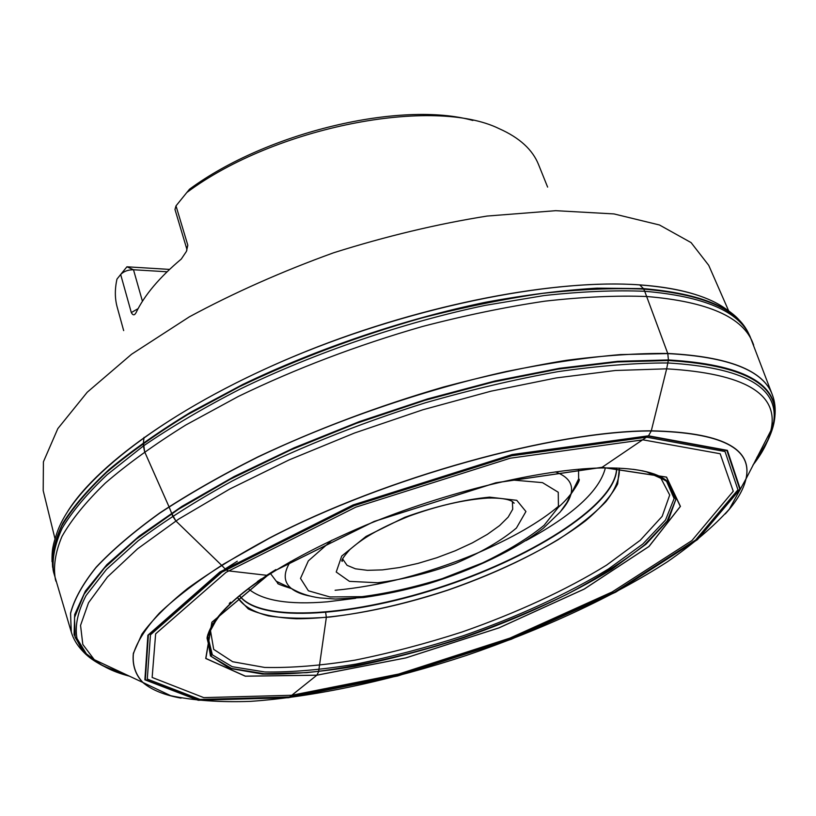 <?xml version="1.0" encoding="UTF-8"?>
<svg xmlns="http://www.w3.org/2000/svg" width="816" height="816" viewBox="0 0 816 816"><rect width="100%" height="100%" fill="white"/><g stroke="black" fill="none" stroke-linecap="round" stroke-linejoin="round"><path stroke-width="1.22" d="M472.882 120.462C401.441 100.47 267.128 131.978 189.526 189.2L186.803 192.525C275.206 126.531 433.612 96.288 499.31 128.744C519.527 137.731 532.613 149.695 538.57 164.628L547.618 187.099M186.803 192.525L176.001 205.877L187.813 245.218L186.456 251.338L181.295 259.039C159.467 277.358 144.371 295.27 136.007 312.783L134.915 314.282C133.702 315.364 132.508 314.792 131.315 312.569L120.666 274.492L116.974 279.103C114.73 289.221 114.811 298.605 117.218 307.244L123.665 330.602M169.534 269.413L126.929 266.791L120.666 274.492C123.757 271.34 128.03 269.759 133.498 269.749L167.066 271.779M187.813 245.218L186.721 248.727L174.971 209.467L176.001 205.877M225.685 569.762L224.941 568.762L228.337 570.874L266.73 575.3L228.337 570.874L225.685 569.762M172.594 516.028L171.554 513.05L175.848 520.945L221.524 565.202L175.848 520.945L172.594 516.028M143.422 445.954L143.443 442.547L144.616 451.738L169.004 506.736L144.616 451.738L143.422 445.954M266.822 575.311L267.77 575.28M144.024 437.376L143.443 442.547L144.024 437.376M169.065 506.869L171.554 513.05L169.065 506.869M221.636 565.315L224.941 568.762L221.636 565.315M598.72 468.037L602.014 467.364L648.516 435.815L651.26 430.97L666.652 368.832L668.426 359.938L667.794 353.593L644.711 291.281L643.477 288.609L639.683 284.876C556.481 278.848 425.054 303.644 307.112 350.962C189.118 398.32 98.95 461.662 67.861 511.153M285.743 697.476L288.446 697.711L291.781 695.273L316.894 675.169L318.566 671.843L326.349 617.375L325.625 612.204M701.617 296.636C685.144 290.578 664.499 286.661 639.683 284.876M744.906 327.185C737.746 317.485 734.339 314.721 723.619 307.377C705.401 295.27 677.453 287.783 639.785 284.917C550.239 278.266 404.308 308.162 280.653 362.069C156.845 415.997 73.246 484.5 56.906 533.042C52.856 545.384 51.826 549.647 52.03 561.714M747.813 331.959C735.706 307.948 700.924 293.495 643.477 288.609L596.945 288.15C562.438 290.221 525.28 294.923 485.459 302.277C404.379 319.107 317.271 348.616 242.678 384.499L190.567 412.294C159.049 431.45 131.855 450.565 108.977 469.628C88.832 488.376 73.46 506.195 62.883 523.107C55.009 539.284 51.592 554.003 52.612 567.263M643.722 289.109C613.693 287.875 580.156 289.282 543.109 293.311C504.472 298.901 464.171 307.091 422.209 317.873C357.928 336.131 297.126 359.02 239.792 386.549L187.649 414.64C156.203 433.979 129.173 453.227 106.58 472.403C86.761 491.222 71.798 509.082 61.71 525.963C54.346 542.099 51.479 556.736 53.101 569.874L53.53 572.006C51.928 558.899 54.805 544.292 62.189 528.187C72.298 511.326 87.281 493.496 107.141 474.698L143.463 445.924C171.982 426.472 204.326 407.459 240.506 388.895C315.384 352.573 403.267 322.565 485.163 305.388L544.048 295.565C581.114 291.506 614.672 290.078 644.711 291.281C703.739 296.29 738.817 311.284 749.965 336.274L749.017 334.325C737.848 309.254 702.749 294.188 643.722 289.109M753.678 345.137L753.086 343.536C743.345 317.291 707.931 301.614 646.843 296.514C616.478 295.382 582.522 296.932 544.976 301.155C505.808 306.969 464.967 315.415 422.464 326.492C357.347 345.219 295.943 368.546 238.252 396.494L185.946 424.932C154.52 444.455 127.663 463.825 105.386 483.041C85.945 501.881 71.471 519.68 61.975 536.438C55.264 552.401 53.091 566.814 55.457 579.666L55.957 581.298M773.14 397.096L772.171 394.373C763.195 370.28 728.382 356.633 667.743 353.45C637.531 353.175 603.667 355.48 566.151 360.366C526.983 366.772 486.071 375.666 443.414 387.049C378.022 406.123 316.22 429.389 257.989 456.838C221.32 475.259 188.608 493.935 159.854 512.887C133.753 531.665 112.557 549.729 96.257 567.069C82.844 583.756 74.276 599.077 70.574 613.01L71.176 631.655L72.063 634.399M757.115 457.062C767.856 442.843 773.772 429.43 774.853 416.854C775.71 408.765 774.894 401.452 772.375 394.903C763.643 370.576 728.78 356.806 667.794 353.593L620.425 354.583C585.154 357.622 547.077 363.273 506.185 371.535C422.892 390.15 333.336 421.046 257.356 457.317C220.677 475.779 187.986 494.496 159.263 513.468C133.212 532.277 112.088 550.351 95.88 567.691C82.569 584.378 74.113 599.678 70.533 613.601L71.329 632.196L53.53 572.006M756.758 457.756C766.785 444.547 772.66 432.011 774.394 420.158L774.853 416.854C778.046 383.347 742.57 364.375 668.426 359.938L617.834 361.315L559.368 368.322L495.067 380.97L427.502 398.932L359.56 421.525L294.209 447.77L234.243 476.473L181.988 506.348L139.169 536.122L106.835 564.672L85.394 591.049L74.674 614.53L74.083 634.654L82.702 651.127C91.198 660.47 104.04 667.529 121.207 672.313M755.453 460.275C765.836 446.811 771.895 434.051 773.65 422.005L774.394 420.158C779.943 385.091 744.59 365.211 668.335 360.529L617.222 361.957L558.103 369.128L493.078 382.051L424.81 400.37L356.286 423.371L290.567 450.034L230.489 479.125L178.418 509.306L136.099 539.284L104.53 567.916L84.079 594.242L74.511 617.549L75.154 637.388L85.068 653.483C93.646 661.847 105.927 668.233 121.921 672.639M752.933 465.12C762.368 453.084 768.335 441.599 770.845 430.664L773.65 422.005C779.076 387.192 743.825 367.516 667.906 362.967C635.46 362.885 598.883 365.772 558.154 371.627C515.61 379.226 471.393 389.609 425.493 402.767C356.531 424.259 289.609 451.432 232.04 481.114C195.646 501.157 164.291 521.098 137.975 540.937L106.478 569.395L86.037 595.578C77.724 611.674 74.705 625.974 76.99 638.479L86.782 654.493C95.492 663 108.059 669.446 124.491 673.843M746.028 478.87L770.845 430.664C779.688 394.087 744.957 373.473 666.652 368.832L615.468 370.484L556.226 377.941L491.11 391.16L422.851 409.775L354.501 433.031L289.201 459.867L229.816 488.998L178.714 519.078L137.598 548.791L107.437 577.004L88.516 602.759L80.549 625.382L82.804 644.436L94.279 659.675C102.908 666.835 114.628 672.333 129.428 676.168M725.251 513.947C736.603 501.473 743.519 489.773 745.997 478.859L746.191 478.084C752.485 448.025 720.854 432.276 651.29 430.817C555.145 430.715 385.866 477.238 269.872 537.795C238.119 554.87 210.701 571.761 187.629 588.479C167.362 604.778 152.123 620.007 141.882 634.175L133.355 653.341C132.151 664.714 135.252 674.393 142.657 682.37L94.279 659.675L82.702 651.127C77.102 645.232 73.318 638.918 71.329 632.196M142.657 682.37L170.687 695.691C193.616 700.577 220.279 702.464 250.675 701.352C314.354 696.986 390.935 680.269 466.405 655.432C541.62 629.758 613.234 596.802 667.59 561.663C693.1 543.997 713.684 526.483 729.341 509.123L745.997 478.859C752.903 448.433 721.324 432.46 651.26 430.97C554.86 430.858 384.958 477.666 268.994 538.417L223.747 563.999C197.452 581.043 176.011 597.414 159.416 613.091C145.758 628.126 137.068 641.764 133.365 654.014C132.355 665.336 135.66 674.954 143.29 682.87C151.888 690.03 164.485 695.12 181.07 698.139M648.516 435.815L512.152 454.543L353.104 504.941L219.902 571.965L147.89 635.205L144.881 679.799L198.186 700.261L288.446 697.711L397.718 675.954L511.214 639.285L615.754 592.141L697.445 539.662L740.234 489.029L727.382 450.361L648.516 435.815M648.169 436.091L512.04 454.808L353.287 505.104L220.3 572.016L148.39 635.144L145.34 679.677L198.543 700.118L288.66 697.578L397.79 675.852L511.142 639.234L615.539 592.141L697.099 539.743L739.806 489.192L726.934 450.595L648.169 436.091M646.7 437.192L511.54 455.807L354.001 505.736L221.983 572.128L150.46 634.817L147.288 679.075L200.032 699.434L289.558 696.956L398.055 675.362L510.785 638.948L614.591 592.11L695.62 540.019L737.95 489.804L725.026 451.523L646.7 437.192M642.967 439.834L510.245 458.204L355.756 507.175L226.144 572.271L155.642 633.848L152.143 677.453L203.745 697.619L291.781 695.273L398.698 674.036L509.867 638.132L612.163 591.947L691.866 540.62L733.247 491.252L720.171 453.747L642.967 439.834M602.106 467.303L495.975 482.735L374.116 521.444L270.739 572.75L211.895 622.231L205.734 658.471L245.31 676.209L316.832 675.22L405.797 657.941L498.994 627.881L584.225 589.091L649.046 546.455L680.432 506.389L666.55 477.095L602.106 467.303M602.014 467.364L495.944 482.797L374.156 521.475L270.841 572.75L212.027 622.2L205.867 658.43L245.402 676.158L316.894 675.169L405.807 657.9L498.974 627.851L584.154 589.081L648.944 546.465L680.309 506.43L666.417 477.146L602.014 467.364M275.145 570.088L268.291 574.454M266.954 575.321C231.479 599.107 211.579 619.609 207.254 636.837L210.467 655.931L229.806 668.386L262.405 674.057C289.558 674.597 320.372 672.037 354.838 666.356C390.466 659.124 426.799 649.536 463.845 637.602C518.935 618.375 570.455 594.762 611.572 569.466L646.017 544.211L668.467 519.914L676.26 498.27L667.223 481.154C660.083 475.453 648.72 471.505 633.155 469.312M261.314 578.85L257.336 581.604M213.078 623.465L207.06 638.245L211.538 656.615L231.56 668.488L264.343 673.741L306.836 672.649C354.44 667.651 409.01 655.207 463.733 637.255C499.933 624.413 534.205 610.164 566.549 594.507C597.088 578.32 622.996 561.867 644.293 545.139L667.141 521.057L675.832 499.463L668.233 482.154C662.643 477.115 653.953 473.311 642.151 470.74M230.602 602.208L229.265 603.514M212.231 625.291L207.876 636.562L212.354 654.86L232.274 666.713L264.874 671.976C291.802 672.364 322.228 669.732 356.133 664.081C391.16 656.921 426.85 647.486 463.223 635.766C517.313 616.896 567.946 593.742 608.563 568.905L642.784 544.058L665.489 520.078L674.118 498.566L666.56 481.307L654.473 474.065M217.964 617.008L210.477 630.554L213.7 649.373L232.652 661.725L264.568 667.427C291.169 668.059 321.351 665.621 355.113 660.124C390.038 653.086 425.646 643.722 461.958 632.033C515.947 613.173 566.406 589.978 606.614 565.1L640.274 540.253L662.164 516.344L669.712 495.016L660.838 478.115L656.248 474.994M237.344 597.475L248.309 608.94C260.324 614.509 276.277 617.773 296.147 618.742C338.405 618.824 393.526 608.175 447.8 590.192C501.83 571.516 552.085 546.496 585.613 520.761C600.811 507.919 611.49 495.638 617.661 483.929L619.415 468.149M237.425 597.404C243.035 605.849 253.419 612.031 268.566 615.937C285.926 618.528 306.316 618.895 329.715 617.049C366.986 612.643 406.327 603.656 447.77 590.09C488.917 575.698 525.637 558.94 557.92 539.815C577.626 527.065 593.599 514.386 605.829 501.779C615.478 489.478 619.976 478.268 619.303 468.149M239.465 595.711C260.069 624.026 355.807 616.437 446.26 585.643C536.816 555.166 617.477 503.044 616.651 468.037M239.516 595.66C260.743 623.577 356.072 615.907 446.128 585.256C536.285 554.9 616.672 503.105 616.58 468.037M489.58 497.148L516.783 500.32L525.932 511.53L516.416 528.034C501.554 540.59 481.185 552.422 455.318 563.54C428.114 573.291 402.247 579.686 377.716 582.746L349.452 581.359L336.223 572.026L341.71 556.063L366.027 536.438L404.716 517.334C435.254 506.369 463.539 499.637 489.58 497.148M331.979 540.131L308.326 560.888L300.502 578.422L308.387 590.794L329.95 596.955L361.998 596.659C387.335 593.385 414.089 587.377 442.262 578.636L482.542 562.918C507.623 550.841 528.146 538.315 544.099 525.32L558.43 507.175L558.256 492.252L542.487 482.633L512.02 479.971M555.421 471.872C568.079 476.575 573.301 483.817 571.088 493.619C569.823 498.933 566.539 504.645 561.204 510.755M558.399 507.256C569.68 497.097 576.422 487.652 578.626 478.921L578.544 469.251M270.504 573.577L276.287 581.257L291.343 588.448M309.458 595.966C301.512 594.354 295.433 591.814 291.2 588.346C283.489 581.91 283.234 572.985 290.435 561.571M207.743 634.746L208.07 636.041M605.38 467.894C599.566 490.865 573.077 515.12 525.922 540.661M355.654 598.291L327.43 601.8C288.742 605.033 262.375 600.678 248.329 588.754M666.091 481.012L665.56 479.777M54.988 538.754L43.197 490.61L43.411 461.825L57.824 428.624L87.251 392.21L131.539 354.266L189.332 316.853C233.784 292.852 281.867 271.493 333.591 252.787C386.05 236.232 437.223 223.992 487.111 216.056L555.747 210.681L613.979 213.925L659.461 224.981L691.081 242.597L708.727 265.333L728.729 311.029M342.628 558.96L347.065 565.325L355.439 568.803L367.455 570.333L382.408 569.884L399.524 567.528L417.945 563.407L436.815 557.736L455.246 550.78L472.382 542.864L487.407 534.337L499.565 525.616L508.174 517.109L512.713 509.255L512.377 501.503M142.443 301.277L133.498 269.749L126.929 266.791M131.315 312.569L138.118 308.632M266.73 575.3L275.849 569.588M237.313 561.214L225.083 568.976M772.375 394.903L749.965 336.274M207.06 638.245L207.254 636.837C216.821 614.183 231.764 601.453 251.512 586.398C280.745 565.508 318.658 545.18 365.262 525.412C446.209 491.783 540.223 469.343 600.688 467.976C633.971 467.384 656.156 471.77 667.223 481.154L646.68 471.903M291.536 588.622C280.928 585.245 276.389 583.45 277.899 583.226L276.287 581.267L291.2 588.346C299.574 593.293 309.172 596.496 319.984 597.944L335.478 599.036L363.477 597.516C384.091 594.66 405.634 590.09 428.104 583.797C473.096 569.976 515.947 549.535 543.395 528.197L560.235 511.948L566.804 502.676L578.626 478.931C580.615 479.002 578.065 484.031 570.986 494.037M729.127 311.947L728.759 311.1M342.587 559.052L342.21 561.377C340.813 560.867 343.342 556.961 349.799 549.637C362.131 538.856 377.196 529.125 408.867 516.232C437.927 505.655 464.233 499.596 487.805 498.056C499.494 497.791 507.634 498.902 512.203 501.401L514.182 503.176L512.805 502.493L512.468 501.554M186.721 248.727L186.844 250.339M558.96 505.879C540.131 521.995 512.479 537.938 475.993 553.687C426.809 573.964 379.848 586.163 335.09 590.274"/></g></svg>
